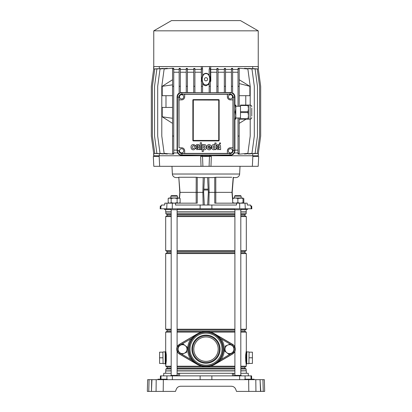 <?xml version="1.0" encoding="UTF-8"?>
<svg xmlns="http://www.w3.org/2000/svg" width="412" height="412" viewBox="0 0 412 412"><rect width="100%" height="100%" fill="white"/><g stroke="black" fill="none" stroke-linecap="round" stroke-linejoin="round"><path stroke-width="0.62" d="M251.047 379.2L250.96 375.868L251.572 375.868L251.66 379.2M163.672 375.868L163.739 373.282L171.186 373.282M240.814 373.282L248.261 373.282L248.328 375.868M178.324 375.868L178.417 373.282L233.583 373.282L233.676 375.868M179.596 373.282L179.488 375.868M232.512 375.868L232.404 373.282M160.34 379.2L160.428 375.868L250.96 375.868M147.336 391.4L148.758 391.4L147.336 391.4L147.645 379.668L163.343 379.668L163.203 391.4L175.497 391.4L176.248 389.325C177.078 387.383 178.55 386.353 180.662 386.24L231.338 386.24C233.45 386.353 234.922 387.383 235.752 389.325L236.503 391.4L248.797 391.4L248.657 379.668L250.82 379.668L250.82 379.2L254.106 379.2L254.111 379.668L253.632 379.668L253.632 379.2M253.262 391.4L249.646 391.4M151.951 379.668L151.446 391.4L156.071 391.4L156.2 379.668M149.067 379.668L148.758 391.4L151.446 391.4L151.709 379.668M163.203 391.4L156.071 391.4M260.291 379.668L262.933 379.668L263.242 391.4L264.664 391.4L260.554 391.4L260.049 379.668L260.796 391.4L248.797 391.4M255.636 379.668L253.972 379.668M260.049 379.668L255.8 379.668L255.929 391.4M163.343 379.668L255.8 379.668M176.248 389.325C177.078 387.383 178.55 386.353 180.662 386.24M231.338 386.24C233.45 386.353 234.922 387.383 235.752 389.325M262.933 379.668L264.355 379.668L264.664 391.4M251.758 379.2L251.758 379.668L253.632 379.668M158.033 379.2L160.242 379.2L160.242 379.668L161.18 379.668L161.18 379.2L167.282 379.2L167.293 379.668M164.476 379.668L164.465 379.2M160.706 379.668L160.711 379.2L161.18 379.2M160.242 379.2L160.711 379.2M251.294 379.668L251.289 379.2M247.524 379.668L247.535 379.2L250.82 379.2M244.857 379.2L247.535 379.2M177.098 373.282L178.417 373.282M233.583 373.282L234.902 373.282M162.869 352.167L163.106 363.662L162.869 352.167L159.583 352.167L159.583 357.796L162.869 357.796M165.217 363.662L163.106 363.662M165.217 351.93L163.106 351.93M165.686 363.853L165.217 363.853L165.217 351.745L165.686 351.745M165.686 364.795L165.686 354.485A1.174 0.603 0 0 1 166.113 354.016L165.686 350.756L166.283 354.773L166.283 360.824L165.732 364.641M159.583 357.796L159.583 363.43L162.869 363.43M249.131 352.167L248.894 363.662L249.131 352.167L252.417 352.167L252.417 357.796L249.131 357.796M246.783 363.662L248.894 363.662M246.783 351.93L248.894 351.93M246.314 350.797L246.314 364.836L245.717 360.824L245.717 354.773L246.268 350.957M246.314 363.853L246.783 363.853L246.783 351.745L246.314 351.745M234.902 211.845L177.098 211.845M171.186 211.845L165.686 211.845L165.686 209.497M234.902 370.939L177.098 370.939M171.186 370.939L165.686 370.939L165.686 373.282M234.902 370.774L177.098 370.774M171.186 370.774L165.686 370.939M234.902 369.013L177.098 369.013M171.186 369.013L165.851 369.013L165.851 370.774M234.902 368.292L177.098 368.292M171.186 368.292L167.097 368.292L165.851 369.013M234.902 367.015L177.098 367.015M171.186 367.015L167.097 367.015L167.097 368.292M201.586 366.201L177.098 366.201M171.186 366.201L165.686 366.201L167.097 367.015M234.902 331.31L177.098 331.31M171.186 331.31L167.097 331.31L165.686 332.123L165.686 350.797M201.586 332.123L177.098 332.123M171.186 332.123L165.686 332.123M234.902 330.033L177.098 330.033M171.186 330.033L167.097 330.033L167.097 331.31M234.902 329.219L177.098 329.219M171.186 329.219L165.686 329.219L167.097 330.033M234.902 253.565L177.098 253.565M171.186 253.565L165.686 253.565L165.686 329.219M234.902 252.752L177.098 252.752M171.186 252.752L167.097 252.752L165.686 253.565M234.902 251.469L177.098 251.469M171.186 251.469L167.097 251.469L167.097 252.752M234.902 250.656L177.098 250.656M171.186 250.656L165.686 250.656L167.097 251.469M234.902 216.583L177.098 216.583M171.186 216.583L165.686 216.583L165.686 250.656M234.902 215.77L177.098 215.77M171.186 215.77L167.097 215.77L165.686 216.583M234.902 214.487L177.098 214.487M171.186 214.487L167.097 214.487L167.097 215.77M234.902 213.771L177.098 213.771M171.186 213.771L165.851 213.771L167.097 214.487M234.902 212.005L177.098 212.005M171.186 212.005L165.851 212.005L165.851 213.771M166.098 353.105L166.015 352.569M165.851 351.575L165.784 351.225M165.686 366.201L166.283 360.824M166.201 353.923L166.185 360.747L166.283 354.773M165.892 352.142L165.964 352.682M165.686 350.756L165.686 361.113A1.174 0.603 0 0 0 166.113 361.582L166.201 361.674M240.814 330.033L244.903 330.033L244.903 331.31L246.314 332.123L240.814 332.123M234.902 332.123L210.414 332.123M246.314 332.123L246.314 350.756L245.815 354.845L245.815 360.747L246.314 366.201L240.814 366.201M234.902 366.201L210.414 366.201M245.588 357.219L245.815 360.747L245.65 355.669M245.799 353.923L245.887 354.016A1.174 0.603 180 0 1 246.314 354.485L246.314 361.113A1.174 0.603 180 0 1 245.887 361.582L245.985 363.029M246.149 364.017L246.216 364.373M246.314 209.497L246.149 212.005L240.814 212.005M246.314 211.845L240.814 211.845M246.149 212.005L246.149 213.771L240.814 213.771M246.149 213.771L244.903 214.487L240.814 214.487M244.903 214.487L244.903 215.77L240.814 215.77M244.903 215.77L246.314 216.583L240.814 216.583M246.314 216.583L246.314 250.656L240.814 250.656M246.314 250.656L244.903 251.469L240.814 251.469M244.903 251.469L244.903 252.752L240.814 252.752M244.903 252.752L246.314 253.565L240.814 253.565M246.314 253.565L246.314 329.219L240.814 329.219M244.903 331.31L240.814 331.31M246.314 366.201L244.903 367.015L240.814 367.015M244.903 367.015L244.903 368.292L240.814 368.292M244.903 368.292L246.149 369.013L240.814 369.013M246.149 369.013L246.149 370.774L240.814 370.774M246.149 370.774L240.814 370.939M246.108 363.456L246.036 362.915M252.417 357.796L252.417 363.43L249.131 363.43M235.041 195.654L234.572 196.122L235.041 195.654L240.675 195.654L241.144 196.122L234.572 196.122L234.572 197.997M241.144 375.868L241.144 375.399L234.572 375.399L234.572 375.868M241.144 208.791L241.144 209.729L234.572 209.729L234.572 208.791M196.2 203.162L196.158 192.368L203.652 192.368L204.316 205.037M170.856 209.497L164.419 209.497L164.393 208.791M241.144 209.497L247.581 209.497L247.607 208.791M207.684 205.037L208.348 192.368L231.982 192.368L233.316 177.428M253.159 155.762L253.123 156.462L253.159 155.762L158.841 155.762L158.877 156.462L158.841 155.762M178.628 177.582L176.125 177.582A3.754 3.754 0 0 1 172.376 174.024L239.624 174.024A3.754 3.754 0 0 1 235.875 177.582L233.372 177.582M222.954 177.258L228.403 177.258M231.781 177.258L215.78 177.263L215.8 203.162M178.726 177.263L179.199 177.258M183.597 177.258L196.22 177.263L178.793 177.258L180.018 192.368L179.544 198.136M172.376 174.024L171.974 166.319M239.624 174.024L240.026 166.319M205.166 155.762L205.233 156.462M159.65 166.319L159.176 156.462L153.315 156.462L153.81 166.319L210.959 166.319L211.346 156.462L209.481 156.462L209.095 166.319M202.905 166.319L202.519 156.462L200.654 156.462L201.041 166.319M206.767 156.462L206.834 155.762M252.35 166.319L258.19 166.319L258.685 156.462L252.824 156.462L252.35 166.319L210.959 166.319M215.78 177.263L213.143 177.582L198.857 177.582L196.22 177.263L196.158 192.368L179.802 192.368L178.793 177.258M208.348 192.368L207.576 177.582L204.424 177.582L203.652 192.368M208.225 190.02L203.775 190.02L208.225 190.02M153.315 156.462L153.81 166.319M258.19 166.319L258.685 156.462M232.698 201.102L231.982 192.368L233.207 177.258M202.519 156.462L209.481 156.462M239.727 208.791L251.835 208.791L251.691 205.974L250.532 205.974L250.475 205.037L247.282 205.037L247.179 203.162L239.666 203.162L239.727 208.791L211.897 208.791L211.856 205.037L175.486 205.037L175.476 203.162L197.199 203.162M166.7 208.791L160.783 208.791L160.927 205.974L161.468 205.974L161.525 205.037L164.718 205.037L164.821 203.162L166.989 203.162L166.7 208.791L211.897 208.791M160.927 205.974L160.309 205.974L160.165 208.791L160.783 208.791M166.989 203.162L175.476 203.162M239.666 203.162L236.524 203.162L236.514 205.037L211.856 205.037M236.524 203.162L214.76 203.162L214.75 177.402M177.428 209.497L234.572 209.497M243.018 201.983L243.018 202.797M209.178 68.959L210.352 68.613L210.352 68.969L209.178 68.969L209.162 75.278C208.441 74.062 207.385 73.398 206 73.285C204.615 73.398 203.559 74.062 202.838 75.278L202.586 75.648M209.178 75.468C210.414 77.94 210.414 80.412 209.178 82.879L209.178 92.71M209.178 84.11L206 85.758C204.553 85.665 203.415 85.011 202.586 83.801M206 84.893C210.995 85.243 210.995 73.285 206 73.63C201.005 73.285 201.005 85.243 206 84.893M230.406 152.945A2.111 2.111 0 0 0 232.517 150.833A2.111 2.111 0 0 0 230.406 148.722A2.111 2.111 0 0 0 228.294 150.833A2.111 2.111 0 0 0 230.406 152.945M181.62 152.919A2.111 2.111 0 0 0 183.731 150.807A2.111 2.111 0 0 0 181.62 148.696A2.111 2.111 0 0 0 179.508 150.807A2.111 2.111 0 0 0 181.62 152.919M230.426 98.952A2.111 2.111 0 0 0 232.538 96.835A2.111 2.111 0 0 0 230.426 94.724A2.111 2.111 0 0 0 228.315 96.835A2.111 2.111 0 0 0 230.426 98.952M181.62 98.952A2.111 2.111 0 0 0 183.731 96.835A2.111 2.111 0 0 0 181.62 94.724A2.111 2.111 0 0 0 179.508 96.835A2.111 2.111 0 0 0 181.62 98.952M206 77.667A1.597 1.597 0 0 0 204.403 79.264A1.597 1.597 0 0 0 206 80.86A1.597 1.597 0 0 0 207.597 79.264A1.597 1.597 0 0 0 206 77.667M153.764 30.843L258.236 30.843L240.495 20.6L171.505 20.6L153.764 30.843L153.764 66.595M258.329 68.979L258.329 66.595L153.671 66.595L153.671 68.979M239.202 68.969L238.028 68.969L238.028 68.304L239.202 68.232L239.202 86.304L239.228 83.569L249.878 86.304L239.202 79.732M250.208 119.15L250.208 136.048L247.864 153.382L238.929 154.165L239.202 154.124L239.202 117.981M239.202 106.25L239.202 86.304L238.028 86.304L238.028 106.25M172.54 116.807L172.561 118.28L162.215 116.807L172.561 123.379M239.202 123.379L246.067 119.156M250.208 105.081L250.208 86.304L247.864 68.969L238.929 68.232M249.878 86.304L249.878 95.687L239.202 95.687M245.773 95.687L245.773 105.075M162.215 116.807L162.215 107.424L172.561 107.424M165.99 107.424L165.99 95.687M172.561 95.687L162.215 95.687L162.215 86.304L172.561 79.732M172.561 68.232L164.136 68.969L161.792 86.304L161.792 136.048L164.136 153.382L172.561 154.124M172.561 153.382L172.561 154.165L173.735 154.067L173.735 153.382L172.561 153.382L172.54 84.846L162.215 86.304M172.561 68.969L172.561 86.304L173.735 86.304L173.735 68.969L172.561 68.969L172.561 68.186L173.735 68.289L173.735 68.969M202.483 66.595L202.483 68.959L201.411 68.521L201.411 92.71M184.669 96.861L184.669 94.291L227.378 94.291L227.378 96.861A3.049 3.049 0 0 0 230.426 99.889L232.976 99.889L232.976 147.759L230.426 147.759A3.049 3.049 0 0 0 227.378 150.807L227.378 153.408L184.669 153.408L184.669 150.807A3.049 3.049 0 0 0 181.62 147.759L179.024 147.759L179.024 99.889L181.62 99.889A3.049 3.049 0 0 0 184.669 96.861M193.331 140.502L193.331 140.909A0.469 0.469 0 0 1 192.857 140.435L192.857 100.075A0.469 0.469 0 0 1 193.331 99.606L193.264 140.435L218.736 140.435L218.736 100.075L193.331 100.013M193.331 140.909L218.669 140.909A0.469 0.469 0 0 0 219.143 140.435L219.143 100.075A0.469 0.469 0 0 0 218.669 99.606L193.331 99.606M201.411 68.969L202.586 68.969L202.586 75.921C201.669 78.089 201.669 80.252 202.586 82.421L202.586 86.304L201.411 86.304M202.586 92.71L202.586 86.304M210.692 66.595L210.795 81.298L210.352 81.252M216.872 69.407L210.692 69.407M218.046 68.969L216.872 68.969L216.872 68.48L218.046 68.454L218.046 86.304L216.872 86.304L216.872 92.71M224.339 69.407L218.046 69.407M225.513 68.969L224.339 68.969L224.339 68.449L225.513 68.407L225.513 86.304L224.339 86.304L224.339 92.71M231.436 69.407L225.513 69.407M232.61 68.969L231.436 68.969L231.436 68.397L232.61 68.33L232.61 86.304L231.436 86.304L231.436 92.885A4.11 4.11 0 0 1 232.61 93.395L232.61 86.304M238.028 69.407L232.61 69.407M244.496 68.675L244.496 68.315L251.964 68.969L254.312 86.304L254.312 136.048L251.964 153.382L244.496 154.037L244.496 153.681M248.575 68.67L248.575 68.397L255.116 68.969L257.464 86.304L257.464 136.048L255.116 153.382L248.575 153.959L248.575 153.681M251.294 68.634L257.248 68.969L259.596 86.304L259.596 136.048L257.248 153.382L251.294 153.717M252.695 68.567L252.695 66.595M238.028 152.945L234.371 152.945C233.403 154.485 232.085 155.247 230.406 155.231L210.692 155L210.692 155.762L209.517 155.762L209.517 154.984M258.329 153.372L258.329 155.762L252.695 155.762L252.695 153.784M238.929 154.124L238.028 154.047L238.028 153.382L239.202 153.382M202.483 154.984L202.483 155.762L201.308 155.762L201.308 155L181.594 155.231C179.92 155.252 178.597 154.49 177.629 152.945L173.735 152.945M167.344 153.666L167.344 154.026L160.036 153.382L157.688 136.048L157.688 86.304L160.036 68.969L167.344 68.33L167.344 68.686M163.317 153.671L163.317 153.949L156.884 153.382L154.536 136.048L154.536 86.304L156.884 68.969L163.317 68.407L163.317 68.68M160.639 153.712L154.752 153.382L152.404 136.048L152.404 86.304L154.752 68.969L160.639 68.639M159.305 153.784L159.305 155.762L153.671 155.762L153.671 153.372M201.411 81.277L201.308 69.407L194.897 69.407M201.308 69.407L201.308 66.595M159.305 66.595L159.305 68.567M179.153 69.407L173.735 69.407M180.327 68.969L179.153 68.969L179.153 68.315L180.327 68.382L180.327 86.304L179.153 86.304L179.153 93.555A4.11 4.11 0 0 1 180.327 92.952L180.327 86.304M186.255 69.407L180.327 69.407M187.429 68.969L186.255 68.969L186.255 68.397L187.429 68.444L187.429 86.304L186.255 86.304L186.255 92.71M193.722 69.407L187.429 69.407M194.897 68.969L193.722 68.969L193.722 68.449L194.897 68.474L194.897 86.304L193.722 86.304L193.722 92.71M216.872 72.224L210.795 72.224M210.352 92.679L216.872 92.643M224.339 72.224L218.046 72.224M218.046 92.633L224.339 92.556M186.255 72.224L180.327 72.224M180.327 92.602L186.255 92.535M193.722 72.224L187.429 72.224M187.429 92.551L193.722 92.628M253.195 153.738L258.324 153.382L260.672 136.048L260.672 86.304L258.324 68.969L253.195 68.613M239.202 136.048L238.028 136.048L238.028 117.981M238.028 68.969L238.028 86.304M238.028 136.048L238.028 153.382M238.028 72.224L232.61 72.224M232.61 92.978C234.016 93.715 234.788 95.007 234.933 96.861L234.933 105.075M234.933 119.156L234.928 150.833L234.371 152.945M238.028 150.128L234.933 150.128M202.586 92.685L209.178 92.685M177.629 152.945L177.072 150.833L177.067 96.861C177.181 95.141 177.876 93.89 179.153 93.112M179.153 72.224L173.735 72.224M177.067 150.128L173.735 150.128M177.52 96.351A4.11 4.11 0 0 1 181.084 92.782M173.735 153.382L173.735 86.304M173.735 136.048L172.561 136.048M157.703 68.711L153.676 68.969L151.328 86.304L151.328 136.048L153.676 153.382L157.703 153.645M231.436 72.224L225.513 72.224M225.513 92.535L231.436 92.545M230.916 92.782A4.11 4.11 0 0 1 234.48 96.351M201.205 72.224L194.897 72.224M194.897 92.638L201.411 92.679M234.48 151.348A4.11 4.11 0 0 1 230.916 154.912M181.084 154.912A4.11 4.11 0 0 1 177.52 151.348M193.722 68.969L193.722 86.304M194.897 92.71L194.897 86.304M224.339 68.969L224.339 86.304M225.513 92.71L225.513 86.304M231.436 68.969L231.436 86.304M179.153 68.969L179.153 86.304M210.352 68.969L210.352 86.304L209.178 86.304M210.352 92.71L210.352 86.304M186.255 68.969L186.255 86.304M187.429 92.71L187.429 86.304M216.872 68.969L216.872 86.304M218.046 92.71L218.046 86.304M177.443 150.529A4.46 4.46 0 0 0 181.903 154.984L230.097 154.984A4.46 4.46 0 0 0 234.557 150.529L234.557 97.165A4.46 4.46 0 0 0 230.097 92.71L181.903 92.71A4.46 4.46 0 0 0 177.443 97.165L177.443 150.529L178.849 150.529A3.049 3.049 0 0 0 181.903 153.578L230.097 153.578A3.049 3.049 0 0 0 233.151 150.529L233.151 97.165A3.049 3.049 0 0 0 230.097 94.116L181.903 94.116A3.049 3.049 0 0 0 178.849 97.165L179.024 147.759M184.669 153.408L181.903 153.47A2.946 2.946 0 0 1 178.957 150.529M232.976 147.759L233.043 150.529A2.946 2.946 0 0 1 230.097 153.47L227.378 153.408M227.378 94.291L230.097 94.224A2.946 2.946 0 0 1 233.043 97.165L232.976 99.889M179.024 99.889L178.957 97.165A2.946 2.946 0 0 1 181.903 94.224L184.669 94.291M258.211 68.959L258.211 66.595M258.211 153.393L258.211 155.762M153.789 68.959L153.789 66.595M153.789 153.393L153.789 155.762M201.411 80.319L201.205 81.298M210.795 81.298L210.352 79.217M209.517 68.959L209.517 66.595M194.17 147.857L193.238 148.717C190.607 147.882 193.841 143.834 194.129 146.399L195.288 146.353C195.139 145.266 194.464 144.653 193.259 144.514C191.709 144.658 190.962 145.57 191.019 147.254C191.106 148.85 191.848 149.7 193.238 149.803C194.418 149.814 195.113 149.165 195.314 147.857L194.17 147.857M200.258 149.587L201.489 149.587L201.489 142.743L200.258 142.743L200.258 149.587M202.132 151.539L203.301 151.539L203.317 149.051C203.312 150.045 206.304 150.514 206.469 147.233C206.33 143.803 203.183 144.303 203.26 145.333L203.245 144.694L202.132 144.694L202.132 151.539M204.331 148.593L205.253 147.197L204.275 145.637L203.26 147.197L204.331 148.593M211.274 147.573C211.341 145.791 210.614 144.777 209.095 144.524C207.679 144.674 206.932 145.565 206.85 147.197C206.906 148.84 207.653 149.71 209.095 149.814C210.13 149.865 210.841 149.335 211.222 148.212L210.022 148.15L209.136 148.737L208.06 147.573L211.274 147.573M209.075 145.601L208.07 146.61L210.032 146.61L209.075 145.601M217.706 146.142L218.545 145.4L219.302 145.977L217.938 146.579L216.403 148.227L217.938 149.721L219.302 149.082L219.457 149.587L220.647 149.587L220.497 146.08C220.266 144.942 219.642 144.411 218.623 144.478C217.448 144.406 216.779 144.957 216.619 146.142L217.706 146.142M219.302 147.542L219.302 147.032L217.598 148.052L218.355 148.686L219.302 147.542M196.854 146.142L197.693 145.4L198.45 145.977L197.085 146.579L195.551 148.227L197.085 149.721L198.445 149.082L198.605 149.587L199.789 149.587L199.64 146.08C199.413 144.942 198.79 144.411 197.77 144.478C196.591 144.406 195.927 144.957 195.767 146.142L196.854 146.142M198.45 147.542L198.45 147.032L196.74 148.052L197.502 148.686L198.45 147.542M220.456 142.928L219.56 142.928L219.56 143.824L220.456 143.824L220.456 142.928M214.915 148.948L214.93 149.587L216.058 149.587L216.058 142.985L214.873 142.985L214.863 145.22C214.884 144.288 211.845 143.814 211.675 147.058C211.82 150.493 214.966 150.056 214.915 148.948M214.873 147.038L213.9 145.601L212.901 147.048L213.9 148.644L214.873 147.038M239.228 117.981L239.228 119.542L240.737 119.156M240.495 112.543L240.495 111.688L247.978 111.688L247.978 112.543L240.495 112.543L240.495 118.728L247.978 118.728L248.472 115.633L248.472 119.156L240.495 119.156L240.495 118.728M234.557 111.688L235.309 111.688L235.309 112.543L234.557 112.543M251.758 108.124L251.758 116.102M247.978 105.075L247.978 105.503L240.495 105.503L240.495 105.075L248.472 105.075L248.472 115.633L247.978 112.543M240.495 105.503L240.495 111.688M247.978 111.688L248.472 108.593L247.978 105.503M247.978 118.728L247.978 119.156M234.557 105.075L235.803 105.075L235.803 119.156L234.557 119.156M235.309 111.688L235.803 108.593L235.309 105.503L234.557 105.503M234.557 118.728L235.309 118.728L235.803 115.633L235.309 112.543M235.309 118.728L235.309 119.156M235.309 105.075L235.309 105.503M232.698 197.997L232.698 198.46L235.278 197.997L237.858 198.46L243.018 197.997L243.018 198.46L240.438 197.997L232.651 198.023M232.698 203.162L232.698 202.699L235.278 203.162L237.858 202.699L240.438 203.162L243.018 202.699L243.018 203.162L243.816 202.699L243.018 203.054M237.858 198.46L237.858 202.699M232.698 198.46L232.698 202.699M243.018 198.46L243.018 202.699M168.184 198.46L169.672 197.997L174.142 197.997L177.124 198.46L179.302 197.997L180.106 198.46L178.612 197.997L174.142 197.997L171.16 198.46L168.982 197.997L168.184 198.46L168.184 202.699L169.672 203.162L171.16 202.699L174.142 203.162L177.124 202.699L178.612 203.162L180.106 202.699L180.106 198.46M168.982 203.162L168.184 202.699M177.124 198.46L177.124 202.699M171.16 198.46L171.16 202.699M178.612 197.997L177.428 197.997L177.428 196.122L170.856 196.122L170.856 197.997M243.018 198.105L242.328 197.997M243.816 198.46L243.816 202.699M170.856 196.122L171.325 195.654L176.959 195.654L177.428 196.122L177.428 197.997M170.856 375.868L170.856 375.399L177.428 375.399L177.428 375.868M177.098 209.729L177.098 347.002M177.098 351.323L177.098 375.399M171.186 209.729L171.186 375.399M177.428 208.791L177.428 209.729L170.856 209.729L170.856 208.791M206 363.24A14.08 14.08 0 0 1 191.92 349.165A14.08 14.08 0 0 1 206 335.085A14.08 14.08 0 0 1 220.08 349.165A14.08 14.08 0 0 1 206 363.24M206 335.785A13.375 13.375 0 0 0 192.625 349.165A13.375 13.375 0 0 0 206 362.539A13.375 13.375 0 0 0 219.375 349.165A13.375 13.375 0 0 0 206 335.785M230.066 344.087L221.167 338.88A18.324 18.324 0 0 1 221.167 359.444L214.889 364.352A17.598 17.598 0 0 1 197.111 364.352L179.457 354.021A5.634 5.634 0 0 1 179.457 344.303L197.111 333.972A17.598 17.598 0 0 1 214.889 333.972L232.543 344.303A5.634 5.634 0 0 1 232.543 354.021L214.889 364.352L220.394 358.919A17.386 17.386 0 0 0 220.394 339.406L215.018 334.209L221.167 338.88L220.394 339.406M206 361.365A12.2 12.2 0 0 1 193.8 349.165A12.2 12.2 0 0 1 206 336.959A12.2 12.2 0 0 1 218.2 349.165A12.2 12.2 0 0 1 206 361.365M181.934 354.238L190.833 359.444L196.982 364.126L179.519 353.913A5.505 5.505 0 0 1 179.519 344.411L197.111 333.972L191.606 339.406A17.386 17.386 0 0 0 191.606 358.919L196.982 364.115M196.988 334.194L190.833 338.88L191.606 339.406M215.013 334.194L232.481 344.411A5.505 5.505 0 0 1 232.481 353.913L215.018 364.115M232.605 352.687A4.568 4.568 0 0 1 232.007 353.105L221.167 359.444L220.394 358.919M179.457 344.303L179.993 345.22L190.833 338.88A18.324 18.324 0 0 0 190.833 359.444L191.606 358.919M179.823 352.703A4.46 4.46 0 0 1 178.113 348.583L178.447 346.029L183.206 344.056L187.29 347.192L186.621 352.296L181.867 354.269L177.778 351.132L178.113 348.583A4.46 4.46 0 0 1 185.245 345.622A4.46 4.46 0 0 1 184.241 353.28A4.46 4.46 0 0 1 179.823 352.703M226.755 352.703A4.46 4.46 0 0 1 225.045 348.583L225.379 346.029L230.133 344.056L234.222 347.192L233.553 352.296L228.794 354.269L224.71 351.132L225.045 348.583A4.46 4.46 0 0 1 232.177 345.622A4.46 4.46 0 0 1 231.173 353.28A4.46 4.46 0 0 1 226.755 352.703M160.953 379.2L161.041 375.868M166.86 379.2L166.942 375.868M245.14 379.2L245.058 375.868M239.655 379.668L239.635 375.868M211.876 379.668L211.856 375.868M200.124 379.668L200.144 375.868M172.345 379.668L172.365 375.868M166.814 379.668L166.814 379.2M164.934 379.668L164.934 379.2M163.997 379.668L163.997 379.2M158.368 379.668L158.368 379.2M248.003 379.668L248.003 379.2M247.066 379.668L247.066 379.2M245.186 379.668L245.186 379.2M208.853 205.037L209.131 192.368L208.802 177.582M203.822 189.129L208.178 189.129M203.198 177.582L202.869 192.368L203.147 205.037M197.25 177.402L197.24 203.162M251.217 208.791L251.073 205.974M172.334 203.162L172.273 208.791M200.103 208.791L200.144 205.037M245.011 203.162L245.3 208.791M230.406 155.231L230.406 154.974M181.594 92.448L181.594 92.721M177.067 96.861L177.454 96.861M234.933 96.861L234.546 96.861M230.406 92.448L230.406 92.721M234.928 150.833L234.546 150.833M181.594 155.231L181.594 154.974M177.072 150.833L177.454 150.833M181.903 153.47L181.903 154.984M230.097 153.47L230.097 154.984M233.043 150.529L234.557 150.529M233.043 97.165L234.557 97.165M230.097 94.224L230.097 92.71M181.903 94.224L181.903 92.71M178.957 97.165L177.443 97.165M193.264 100.075L192.857 100.075M193.264 140.435L192.857 140.435M218.669 99.606L218.669 100.013M219.143 100.075L218.736 100.075M218.669 140.502L218.669 140.909M219.143 140.435L218.736 140.435M251.758 117.513C251.66 118.512 251.114 119.058 250.115 119.156L250.115 105.075L248.472 105.075M206 365.161A15.996 15.996 0 0 0 221.996 349.165A15.996 15.996 0 0 0 206 333.164A15.996 15.996 0 0 0 190.004 349.165A15.996 15.996 0 0 0 206 365.161M206 332.227A16.938 16.938 0 0 1 222.938 349.165A16.938 16.938 0 0 1 206 366.098A16.938 16.938 0 0 1 189.062 349.165A16.938 16.938 0 0 1 206 332.227M178.489 351.678A4.568 4.568 0 0 0 179.993 353.105L179.457 354.021M179.993 353.105L181.496 353.985M179.993 345.22A4.568 4.568 0 0 0 179.395 345.637M178.334 346.894A4.568 4.568 0 0 0 177.886 350.334M233.511 346.647A4.568 4.568 0 0 0 232.007 345.22L232.543 344.303M232.007 353.105L232.543 354.021M232.007 345.22L230.504 344.339M233.666 351.431A4.568 4.568 0 0 0 234.114 347.991M157.894 379.2L157.889 379.668M244.718 379.2L244.707 379.668M244.903 330.033L246.314 329.219M246.314 370.939L246.314 373.282M234.902 209.729L234.902 347.002M234.902 351.323L234.902 375.399M241.144 196.122L241.144 197.997M240.814 209.729L240.814 375.399M179.802 192.347L179.349 198.023M233.388 177.335L232.198 192.368L232.698 198.599M258.236 30.843L258.236 66.595M240.495 117.981L235.803 117.981M250.115 119.156L248.472 119.156M250.115 105.075C251.114 105.173 251.66 105.719 251.758 106.718M240.495 106.25L235.803 106.25M179.302 203.162L180.106 202.699"/></g></svg>

